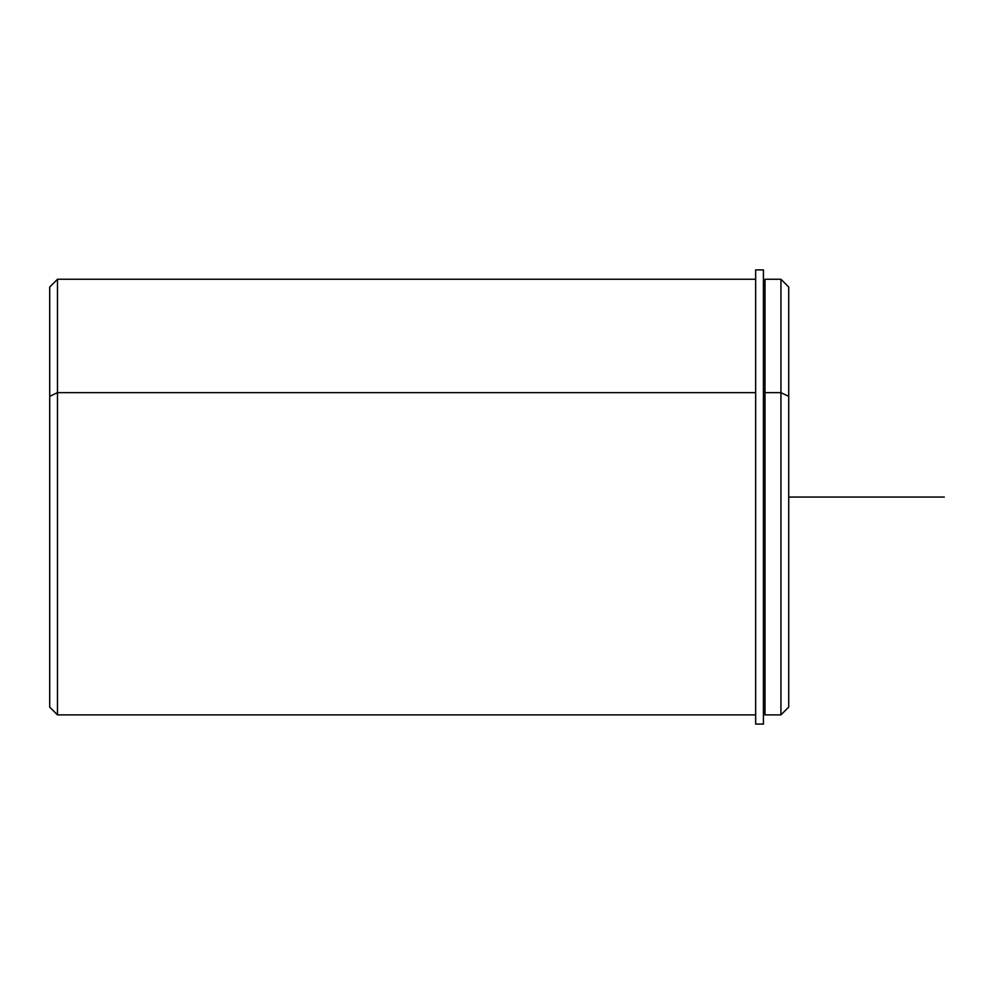 <?xml version="1.0" encoding="UTF-8"?>
<svg xmlns="http://www.w3.org/2000/svg" width="994" height="994" viewBox="0 0 994 994"><rect width="100%" height="100%" fill="white"/><g stroke="black" fill="none" stroke-linecap="round" stroke-linejoin="round"><path stroke-width="1.49" d="M763.429 395.252L764.995 395.252L763.429 395.252M788.714 683.76L788.714 396.37L780.936 392.642L780.936 279.252L780.936 392.642L764.995 392.642L780.936 392.642L780.936 714.885L764.995 714.885L764.995 392.642L764.995 709.443L763.429 709.443M764.995 392.642L764.995 279.252L780.936 279.252L788.714 287.03L788.714 707.107L780.936 714.885L780.936 392.642L788.714 396.37M755.651 714.885L57.478 714.885L49.7 707.107L49.7 396.37L57.478 392.642L57.478 714.885L57.478 392.642L755.651 392.642L57.478 392.642L57.478 279.252L57.478 392.642L49.7 396.37L49.7 683.76M49.7 396.37L49.7 287.03L57.478 279.252L755.651 279.252M763.429 269.921L763.429 724.079L755.651 724.079L755.651 269.921L763.429 269.921M755.651 724.079L763.429 724.079M788.714 497.062L944.3 497.062M764.995 284.694L763.429 284.694"/></g></svg>
